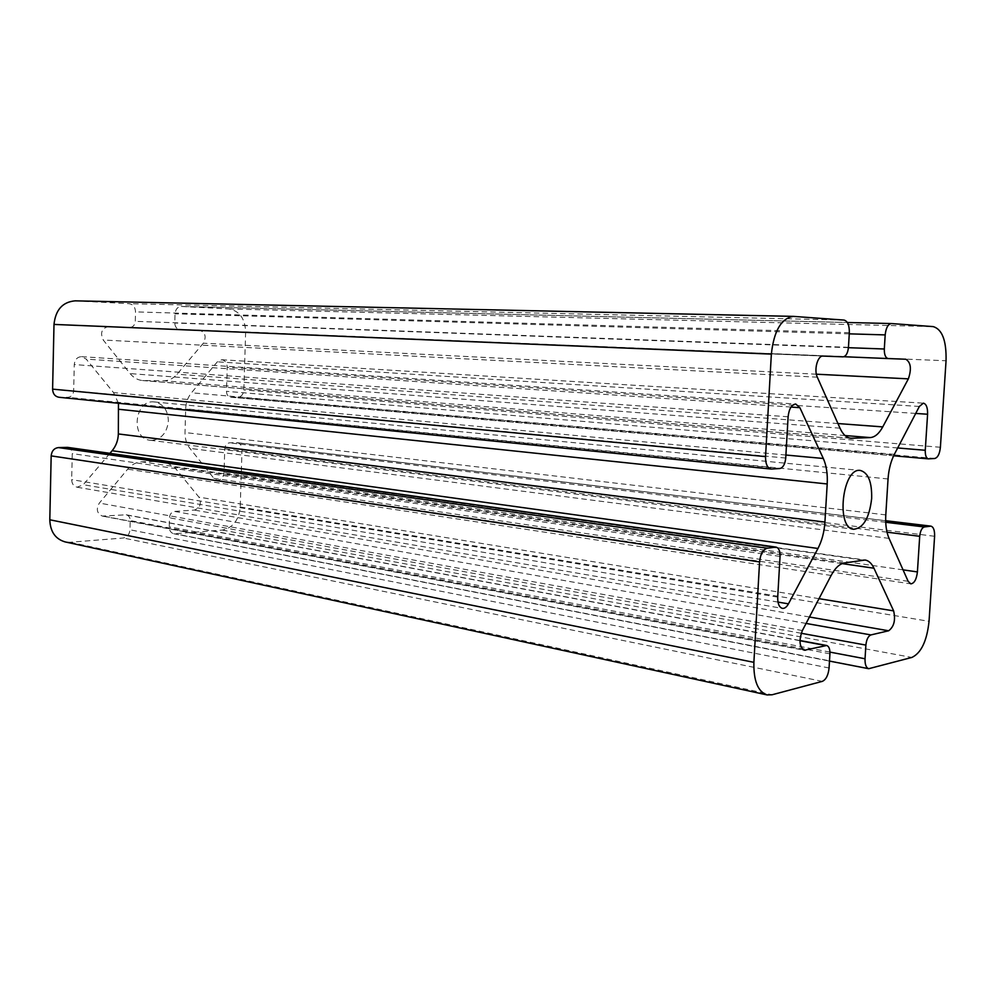 <?xml version="1.0" encoding="UTF-8"?>
<svg xmlns="http://www.w3.org/2000/svg" width="996" height="996" viewBox="0 0 996 996"><rect width="100%" height="100%" fill="white"/><g stroke="black" fill="none" stroke-linecap="round" stroke-linejoin="round"><path stroke-width="0.75" stroke-dasharray="4.98 3.74" d="M152.139 440.357L150.172 440.257C130.127 438.763 134.572 398.998 154.455 401.961C163.282 403.778 167.926 410.103 168.374 420.922C167.141 432.476 161.738 438.962 152.139 440.357M75.136 300.842L129.181 303.68C133.14 304.378 135.257 307.117 135.518 311.897L135.282 321.335C134.871 325.132 133.078 327.161 129.891 327.41L108.327 326.564C101.679 328.394 99.986 332.888 103.235 340.022L130.09 373.575C133.526 377.745 137.66 380.061 142.515 380.534L163.643 380.771C168.81 380.709 173.292 378.517 177.064 374.185L203.358 343.197C206.608 336.698 205.313 332.353 199.474 330.149L179.579 329.365C176.578 328.879 174.985 326.763 174.786 323.028L175.035 313.815C175.52 309.246 177.612 306.793 181.309 306.444L228.956 308.959C239.488 310.877 245.053 318.546 245.639 331.967L243.846 389.922C243.373 394.354 241.381 396.794 237.895 397.242L230.636 397.23C228.009 396.694 226.627 394.727 226.49 391.328L227.213 367.275C227.013 362.893 225.196 360.378 221.759 359.743L217.34 361.834L191.481 392.785C187.871 397.242 185.941 402.583 185.679 408.808L185.019 432.538C184.92 438.75 186.563 444.017 189.912 448.362L213.903 478.341L217.078 480.259C221.075 480.209 223.403 477.682 224.05 472.677L224.76 448.823C225.158 445.249 226.764 443.245 229.578 442.809L237.16 442.647C240.26 443.357 241.866 445.71 242.003 449.731L240.235 507.014C238.828 520.223 232.865 527.905 222.32 530.071L173.827 533.769C170.851 532.935 169.32 530.619 169.208 526.809L169.457 517.783C169.855 514.098 171.549 511.981 174.549 511.421L194.32 510.089C200.246 507.773 201.777 503.453 198.926 497.141L174.499 467.236L164.191 461.223L141.557 461.833C136.265 462.119 131.646 464.572 127.675 469.166L99.351 503.067C95.927 509.193 96.923 513.525 102.327 516.077L126.255 514.783C128.795 515.48 130.115 517.41 130.215 520.547L129.978 529.785C129.48 534.479 127.251 537.218 123.292 538.002L70.268 542.247L65.076 541.899M67.641 447.378C70.567 448.076 72.11 450.142 72.26 453.603L71.675 479.636C71.837 483.795 73.654 486.309 77.103 487.218L83.291 484.716L109.921 453.329M118.462 403.28L113.556 392.611L86.191 359.108L81.635 356.655C77.302 356.892 74.837 359.544 74.264 364.573L73.667 390.843C73.243 394.752 71.338 396.906 67.952 397.304L58.901 397.267M199.474 330.149L905.85 359.232L199.461 330.149M179.579 329.365L843.873 356.73L179.579 329.365M75.696 300.854L793.899 316.404M844.048 320.077L129.181 303.68M840.014 428.193L130.09 373.575M849.924 438.14L143.661 380.584M845.044 435.551L163.643 380.771M70.268 542.247L772.074 694.772M240.235 507.014L929.044 621.317M222.32 530.071L911.888 657.435M228.956 308.959L933.252 326.613M245.639 331.967L946.051 360.764M181.309 306.444L847.347 322.492L181.459 306.444M869.906 668.652L175.159 533.844M940.398 447.266L243.846 389.922M822.323 681.364L123.292 538.002M934.597 536.284L242.003 449.731M829.954 652.106L169.208 526.809M801.207 633.269L169.457 517.783M806.075 623.434L174.549 511.421M809.437 617.01L194.32 510.089M819.011 598.671L198.926 497.141M842.106 563.611L174.499 467.236M862.636 560.051L161.489 461.086M844.421 562.952L141.557 461.833M831.137 575.451L127.675 469.166M802.365 630.543L99.351 503.067M803.037 649.728L103.758 516.165M799.962 640.727L125.172 514.72M829.929 653.837L130.215 520.547M829.07 667.98L129.978 529.785M934.746 458.484L237.895 397.242M928.733 458.882L230.96 397.242M897.695 447.963L226.49 391.328M915.71 413.44L227.213 367.275M919.358 406.455L217.34 361.834M894.346 454.363L191.481 392.785M888.046 478.964L185.679 408.808M885.793 514.895L185.019 432.538M889.055 538.388L189.912 448.362M908.14 581.303L213.903 478.341M903.061 569.861L224.05 472.677M887.013 532.175L224.76 448.823M885.718 522.278L229.578 442.809M885.668 520.771L236.5 442.61M777.714 597.127L71.675 479.636M777.988 602.082L83.291 484.716M780.055 556.428L72.26 453.603M771.676 469.066L59.511 397.304M779.793 468.543L67.952 397.304M785.732 458.06L73.667 390.843M788.11 416.789L74.264 364.573M791.011 407.065L86.191 359.108M785.906 455.023L113.556 392.611M817.318 377.198L103.235 340.022M837.947 423.549L177.064 374.185M816.371 374.197L203.358 343.197M848.43 347.691L174.786 323.028M849.277 333.847L175.035 313.815M849.339 332.701L135.518 311.897M848.455 347.305L135.282 321.335M843.052 356.842L129.891 327.41M823.032 356.082L108.327 326.564M142.515 380.534L850.958 438.29M150.172 440.257L853.796 529.274M154.455 401.961L860.37 470.461M173.827 533.769L829.481 661.083M164.191 461.223L865.076 560.013M102.327 516.077L804.282 650.264M126.255 514.783L799.962 640.515M230.636 397.23L893.636 455.795M221.759 359.743L923.367 403.156M217.078 480.259L910.792 583.855M237.16 442.647L885.656 520.696M77.103 487.218L782.383 608.369M81.635 356.655L795.704 404.015"/><path stroke-width="1.49" d="M817.965 548.472C821.937 540.816 824.252 532.013 824.925 522.066L827.203 483.969C827.726 473.996 826.431 465.505 823.318 458.484L799.875 407.675L795.704 404.015C791.559 404.575 789.019 408.833 788.11 416.789L785.732 458.06C785.06 464.223 783.08 467.709 779.793 468.543L771.078 469.054C767.318 468.045 765.476 463.899 765.538 456.604L771.352 354.115C773.917 330.871 781.262 318.297 793.376 316.379L844.048 320.077C847.671 321.098 849.426 325.306 849.339 332.701L848.455 347.305C847.82 353.182 846.015 356.356 843.052 356.842L823.032 356.082C817.679 355.36 813.72 369.927 817.318 377.198L840.014 428.193C842.89 434.455 846.55 437.829 850.958 438.29L870.205 437.58C874.886 437.219 879.07 433.658 882.755 426.898L908.364 378.854C911.701 368.943 910.854 362.407 905.85 359.232L888.171 358.56C885.519 357.888 884.224 354.7 884.311 348.998L885.183 334.905C885.942 327.921 887.996 324.136 891.345 323.551L933.252 326.613C942.253 329.352 946.511 340.732 946.051 360.764L940.398 447.266C939.676 453.89 937.796 457.625 934.746 458.484L928.459 458.87C926.205 458.222 925.147 455.359 925.259 450.279L927.587 414.236C927.737 407.663 926.33 403.965 923.367 403.156L919.358 406.455L894.346 454.363C890.81 461.31 888.718 469.514 888.046 478.964L885.793 514.895C885.282 524.282 886.365 532.113 889.055 538.388L908.14 581.303L910.792 583.855C914.291 583.407 916.507 579.423 917.416 571.916L919.706 536.296C920.304 530.93 921.848 527.818 924.325 526.959L930.911 526.137C933.538 526.959 934.758 530.345 934.597 536.284L929.044 621.317C926.927 640.976 921.213 653.015 911.888 657.435L868.711 668.702C866.097 667.793 864.877 664.481 865.038 658.767L865.885 645.097C866.508 639.494 868.176 636.108 870.915 634.925L888.656 630.779C894.059 626.671 895.728 620.035 893.636 610.884L873.94 568.206C871.649 563.338 868.699 560.611 865.076 560.013L844.421 562.952C839.553 563.861 835.121 568.031 831.137 575.451L802.365 630.543C798.73 640.391 799.365 646.964 804.282 650.264L826.668 645.495C828.958 646.28 830.054 649.056 829.929 653.837L829.07 667.98C828.286 675.201 826.033 679.658 822.323 681.364L772.074 694.772L767.119 694.934L65.076 541.899C55.34 539.01 50.248 531.64 49.8 519.775L51.17 455.882C51.717 450.951 54.133 448.175 58.415 447.578L67.641 447.378L776.058 547.103C778.81 547.925 780.154 551.037 780.055 556.428L777.714 597.127C777.59 603.588 779.146 607.336 782.383 608.369C784.611 608.618 786.628 607.112 788.446 603.85L817.965 548.472L112.137 450.727C116.034 445.984 118.113 440.381 118.35 433.945L118.462 403.28M109.921 453.329L112.137 450.727M771.078 469.054L58.901 397.267C54.954 396.483 52.85 393.769 52.601 389.137L53.996 324.422C55.564 309.818 62.611 301.95 75.136 300.842L793.376 316.379M767.119 694.934C757.931 691.734 753.524 680.866 753.885 662.34L759.575 561.918C760.434 554.1 762.973 549.531 767.157 548.198L776.058 547.103M871.662 498.473C869.396 517.833 863.432 528.104 853.796 529.274C835.544 528.615 842.417 467.074 860.37 470.461C868.263 472.714 872.023 482.052 871.662 498.473M852.016 438.315L849.924 438.14M870.205 437.58L845.044 435.551M49.8 519.775L753.885 662.34M759.575 561.918L51.17 455.882M767.157 548.198L58.415 447.578M775.286 547.103L66.832 447.341M891.208 323.551L847.347 322.492L891.345 323.551M53.996 324.422L771.352 354.115M765.538 456.604L52.601 389.137M865.038 658.767L829.954 652.106M865.885 645.097L801.207 633.269M870.915 634.925L806.075 623.434M888.656 630.779L809.437 617.01M893.636 610.884L819.011 598.671M873.94 568.206L842.106 563.611M805.615 650.226L803.037 649.728M825.672 645.52L799.962 640.727M925.259 450.279L897.695 447.963M927.587 414.236L915.71 413.44M917.416 571.916L903.061 569.861M919.706 536.296L887.013 532.175M924.325 526.959L885.718 522.278M930.339 526.149L885.668 520.771M788.446 603.85L777.988 602.082M799.875 407.675L791.011 407.065M823.318 458.484L785.906 455.023M827.203 483.969L118.96 409.294M824.925 522.066L118.35 433.945M882.755 426.898L837.947 423.549M908.364 378.854L816.371 374.197M888.158 358.56L843.873 356.73L888.171 358.56M884.311 348.998L848.43 347.691M885.183 334.905L849.277 333.847M829.481 661.083L868.711 668.702M799.962 640.515L826.668 645.495M893.636 455.795L928.459 458.87M885.656 520.696L930.911 526.137"/></g></svg>
